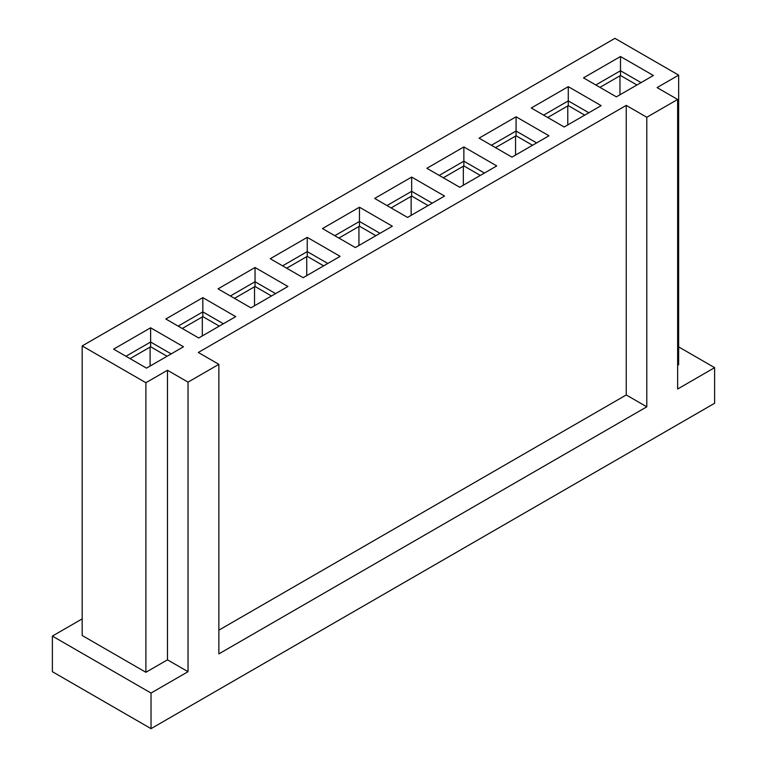<?xml version="1.0" encoding="UTF-8"?>
<svg xmlns="http://www.w3.org/2000/svg" width="767" height="767" viewBox="0 0 767 767"><rect width="100%" height="100%" fill="white"/><g stroke="black" fill="none" stroke-linecap="round" stroke-linejoin="round"><path stroke-width="1.15" d="M678.661 346.895L714.623 367.661L714.623 403.26L151.032 728.65L52.377 671.691L52.377 636.092L82.174 618.883M151.032 728.65L151.032 693.052L52.377 636.092M714.623 367.661L677.635 389.022L677.635 99.461L646.802 117.265L646.802 406.817L218.863 653.887L218.863 364.335L188.03 382.129L188.03 671.691L151.032 693.052M188.03 671.691L167.474 659.821L145.893 672.285L82.174 635.498L82.174 345.936L614.942 38.35L678.661 75.137L678.661 364.689L677.635 365.284M145.893 672.285L145.893 382.723L82.174 345.936M646.802 406.817L626.246 394.957L218.863 630.158M678.661 75.137L657.079 87.601L677.635 99.461M626.246 394.957L626.246 105.395L198.308 352.465L218.863 364.335M167.474 659.821L167.474 370.269L145.893 382.723M188.03 382.129L167.474 370.269M646.802 117.265L626.246 105.395M599.938 87.361L620.493 75.492L620.493 70.746L595.825 84.984M620.493 75.492L636.936 84.984M641.039 82.615L620.493 70.746L620.493 56.509L583.495 77.87L616.38 96.853L653.379 75.492L620.493 56.509M619.976 75.789L619.976 94.772M567.772 105.932L567.772 124.916M584.722 115.127L568.28 105.635L547.724 117.504M568.28 105.635L568.28 100.889L543.621 115.127M588.835 112.759L568.28 100.889L568.28 86.652L531.282 108.013L564.167 126.996L601.165 105.635L568.28 86.652M515.558 136.075L515.558 155.059M532.519 145.27L516.076 135.778L495.52 147.648M516.076 135.778L516.076 131.032L491.407 145.27M536.632 142.902L516.076 131.032L516.076 116.785L479.078 138.146L511.963 157.139L548.961 135.778L516.076 116.785M463.354 166.218L463.354 185.202M480.315 175.413L463.862 165.921L443.316 177.781M463.862 165.921L463.862 161.175L439.203 175.413M484.418 173.035L463.862 161.175L463.862 146.928L426.874 168.289L459.759 187.282L496.757 165.921L463.862 146.928M411.141 196.362L411.141 215.345M428.101 205.556L411.658 196.064L391.103 207.924M411.658 196.064L411.658 191.319L386.99 205.556M432.214 203.178L411.658 191.319L411.658 177.072L374.66 198.432L407.545 217.425L444.544 196.064L411.658 177.072M358.937 226.495L358.937 245.488M375.897 235.699L359.455 226.198L338.899 238.067M359.455 226.198L359.455 221.452L334.786 235.699M380.01 233.321L359.455 221.452L359.455 207.215L322.456 228.576L355.342 247.559L392.34 226.198L359.455 207.215M306.733 256.638L306.733 275.631M323.684 265.842L307.241 256.341L286.685 268.21M307.241 256.341L307.241 251.595L282.582 265.842M327.797 263.464L307.241 251.595L307.241 237.358L270.243 258.719L303.138 277.702L340.126 256.341L307.241 237.358M254.519 286.781L254.519 305.774M271.48 295.976L255.037 286.484L234.481 298.353M255.037 286.484L255.037 281.738L230.368 295.976M275.593 293.608L255.037 281.738L255.037 267.501L218.039 288.862L250.924 307.845L287.922 286.484L255.037 267.501M202.315 316.924L202.315 335.908M219.276 326.119L202.833 316.627L182.278 328.497M202.833 316.627L202.833 311.881L178.165 326.119M223.379 323.751L202.833 311.881L202.833 297.644L165.835 319.005L198.72 337.988L235.718 316.627L202.833 297.644M150.111 347.067L150.111 366.051M167.062 356.262L150.62 346.77L130.064 358.64M183.505 346.77L146.507 368.131L113.621 349.138L150.62 327.787L183.505 346.77M150.62 346.77L150.62 342.024L125.961 356.262M171.175 353.894L150.62 342.024L150.62 327.787"/></g></svg>
